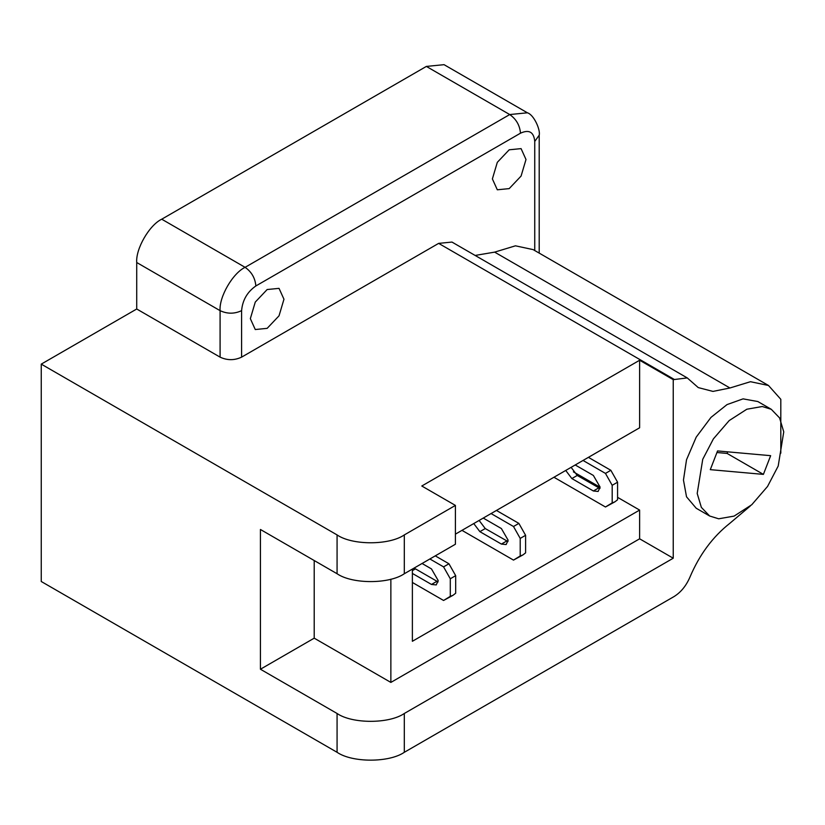 <?xml version="1.0" encoding="UTF-8"?>
<svg xmlns="http://www.w3.org/2000/svg" width="825" height="825" viewBox="0 0 825 825"><rect width="100%" height="100%" fill="white"/><g stroke="black" fill="none" stroke-linecap="round" stroke-linejoin="round"><path stroke-width="1.24" d="M479.129 520.451L485.255 528.557L508.004 541.551M483.244 518.069L501.394 528.557L508.118 540.2L506.148 544.552L501.394 544.077L479.882 531.661L473.746 523.555M513.501 526.505L520.214 538.405L525.597 535.301L518.873 523.401L513.501 526.505L491.061 513.552M520.214 538.405L520.214 555.967L522.906 554.947L525.597 552.863L525.597 535.301M518.873 523.401L496.444 510.448M520.214 555.967L513.501 560.103L522.906 554.947M513.501 560.103L461.969 530.351M414.098 568.085L438.085 581.924M422.06 563.485L431.475 568.92L438.199 580.573L436.229 584.925L431.475 584.451L412.376 573.427M443.572 566.878L450.295 578.768L455.678 575.664L448.955 563.774L443.572 566.878L429.877 558.968M450.295 578.768L450.295 596.341L452.987 595.32L455.678 593.237L455.678 575.664M448.955 563.774L435.26 555.864M450.295 596.341L443.572 600.466L452.987 595.32M443.572 600.466L412.376 582.46M571.106 467.342L577.232 475.458L599.981 488.452M575.211 464.97L593.371 475.448L600.095 487.101L598.125 491.452L593.371 490.978L571.859 478.562L565.723 470.446M605.467 473.406L612.191 485.306L617.574 482.192L610.851 470.302L605.467 473.406L583.038 460.453M612.191 485.306L612.191 502.868L614.883 501.847L617.574 499.764L617.574 482.192M610.851 470.302L588.411 457.349M612.191 502.868L605.467 506.993L614.883 501.847M605.467 506.993L553.946 477.252M455.41 534.146L639.623 427.783L639.623 360.247L673.241 379.655L673.241 558.216L404.312 713.481C389.183 723.948 352.203 723.948 337.074 713.481L260.432 669.23L260.432 529.485L337.074 573.736C352.203 584.203 389.183 584.203 404.312 573.736L455.41 544.232L455.41 505.416L421.792 486.007L639.623 360.247M617.574 497.341L639.623 510.077L412.376 641.283L412.376 569.075M600.095 487.255L573.385 471.838M390.864 579.181L390.864 682.419L314.212 638.168L260.432 669.23M314.212 560.536L314.212 638.168M639.623 510.077L639.623 538.808L390.864 682.419M709.665 516.017L696.217 508.252L686.524 496.805L683.461 480.047L686.524 459.762L696.217 437.116L710.995 417.378L727.031 404.59L743.067 398.867L757.835 401.538L771.282 409.303L762.259 406.519L746.842 409.221L729.197 420.575L713.408 438.859L702.745 459.288L697.197 493.463L701.363 507.396L709.665 516.017L718.688 518.801L734.106 516.099L751.75 504.745L767.539 486.461L778.202 466.032L783.75 431.867L779.594 417.924L771.282 409.303M780.811 453.173L780.811 399.3L768.488 385.481L750.451 381.707L729.95 387.987L712.965 391.411L698.249 387.585L687.266 377.922L673.241 379.655M539.199 253.11L539.199 135.197C540.581 129.948 533.992 114.788 527.412 112.798L444.046 64.67L426.36 66.423L161.731 219.203C149.356 225.05 135.599 248.882 136.723 262.515L136.723 309.004L220.089 357.142C227.257 360.484 234.434 360.484 241.601 357.142L438.642 243.375L451.956 242.065L687.266 377.922M136.723 309.004L41.25 364.124L337.074 534.92L337.074 573.736M455.41 505.416L404.312 534.92C389.183 545.387 352.203 545.387 337.074 534.92M41.25 364.124L41.25 581.501L337.074 752.297C352.203 762.764 389.183 762.764 404.312 752.297L673.963 596.609C680.821 592.391 686.163 585.874 689.968 577.077C699.456 554.689 712.779 536.735 729.95 523.215L750.245 506.055M639.623 538.808L673.241 558.216M475.128 255.441L494.629 252.13L729.95 387.987M494.629 252.13L515.45 245.819L533.167 249.624L768.488 385.481M525.999 159.503L521.08 176.065L509.19 188.616L497.31 189.791L492.381 178.912L497.31 162.339L509.19 149.799L521.08 148.624L525.999 159.503M283.965 299.238L279.036 315.81L267.156 328.35L255.265 329.536L250.346 318.646L255.265 302.084L267.156 289.534L279.036 288.358L283.965 299.238M717.554 450.935L770.653 455.678L763.393 474.385L710.294 469.652L717.554 450.935M763.393 474.385L727.093 453.43L716.935 452.523M727.702 451.842L727.093 453.43M485.255 528.557L479.882 531.661M506.777 540.973L501.394 544.077M415.336 568.92L412.376 570.632M436.848 581.347L431.475 584.451M577.232 475.458L571.859 478.562M598.744 487.874L593.371 490.978M438.642 243.375L673.963 379.242M404.312 752.297L404.312 713.481M404.312 573.736L404.312 534.92M337.074 713.481L337.074 752.297M241.601 357.142L241.601 310.654C242.509 300.207 247.263 291.978 255.853 285.966L520.493 133.186C529.083 129.267 533.837 132.01 534.744 141.415L534.744 250.604M539.199 135.197L534.744 141.415M527.412 112.798L509.726 114.551C516.213 119.089 519.802 125.297 520.493 133.186M426.36 66.423L509.726 114.551L245.097 267.331C251.584 271.868 255.172 278.077 255.853 285.966M161.731 219.203L245.097 267.331C232.722 273.188 218.976 297.01 220.089 310.654C227.257 314.005 234.434 314.005 241.601 310.654M136.723 262.515L220.089 310.654L220.089 357.142"/></g></svg>
